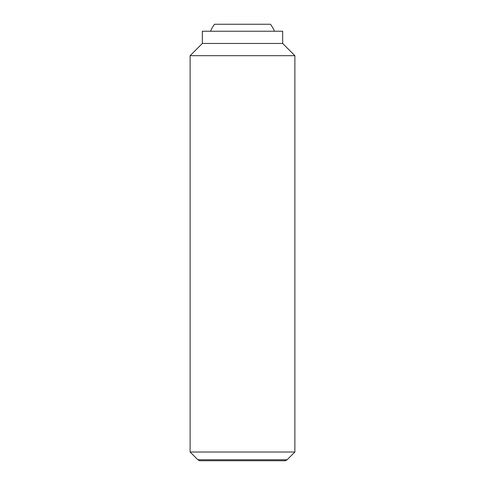 <?xml version="1.0" encoding="UTF-8"?>
<svg xmlns="http://www.w3.org/2000/svg" width="485" height="485" viewBox="0 0 485 485"><rect width="100%" height="100%" fill="white"/><g stroke="black" fill="none" stroke-linecap="round" stroke-linejoin="round"><path stroke-width="0.73" d="M274.504 31.234A34.92 34.92 0 0 0 270.436 24.25L214.564 24.25A34.92 34.92 0 0 0 210.496 31.234M190.12 452.02L197.862 459.762L287.138 459.762L294.88 452.02L294.88 55.678L282.658 43.456L282.658 31.234L202.342 31.234L202.342 43.456L190.12 55.678L190.12 452.02L294.88 452.02M287.138 459.762L285.429 460.75L199.571 460.75L197.862 459.762M282.658 43.456L202.342 43.456M294.88 55.678L190.12 55.678"/></g></svg>

